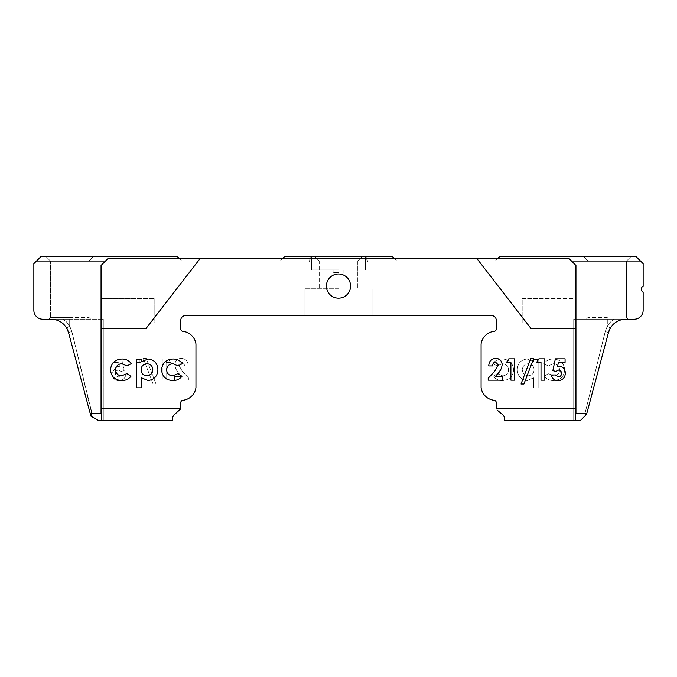 <?xml version="1.0" encoding="UTF-8"?>
<svg xmlns="http://www.w3.org/2000/svg" width="677" height="677" viewBox="0 0 677 677"><rect width="100%" height="100%" fill="white"/><g stroke="black" fill="none" stroke-linecap="round" stroke-linejoin="round"><path stroke-width="0.51" stroke-dasharray="3.38 2.54" d="M326.407 286.083A12.093 12.093 0 0 0 338.5 298.176A12.093 12.093 0 0 0 350.593 286.083A12.093 12.093 0 0 0 338.5 273.982A12.093 12.093 0 0 0 326.407 286.083A12.093 12.093 0 0 0 338.5 298.176A12.093 12.093 0 0 0 350.593 286.083A12.093 12.093 0 0 0 338.5 273.982A12.093 12.093 0 0 0 326.407 286.083A12.093 12.093 0 0 0 338.5 298.176A12.093 12.093 0 0 0 350.593 286.083A12.093 12.093 0 0 0 338.5 273.982A12.093 12.093 0 0 0 326.407 286.083M338.5 256.515L365.394 256.515L367.958 261.889L367.958 258.309L366.392 258.309L568.782 258.309L367.958 258.309L367.958 261.889L366.392 258.309L310.608 258.309L311.606 256.515L338.5 256.515M338.5 260.992L319.239 260.992L338.5 260.992M338.5 315.651L304.895 315.651L338.5 315.651M338.5 288.766L304.895 288.766L338.5 288.766M179.007 258.309L181.698 260.992L177.213 256.515L41.018 256.515L33.85 263.683L33.85 310.278A8.962 8.962 0 0 0 42.812 319.239L51.207 319.239A17.924 17.924 0 0 1 66.558 327.905A17.924 17.924 0 0 0 51.207 319.239L69.689 319.239L48.634 319.239L69.689 319.239L48.634 319.239L50.428 317.445L69.689 317.445L50.428 317.445L69.689 317.445L50.428 317.445L48.634 319.239M497.02 409.957L503.485 415.382L504.289 417.091L504.289 420.485L575.501 420.485L573.707 420.485L575.501 420.485L575.501 328.734L575.501 413.317L585.74 413.317L585.004 413.317L585.207 415.712L586.544 414.366L608.479 332.517L610.349 328.049A17.924 17.924 0 0 1 625.793 319.239L586.248 319.239L625.793 319.239A17.924 17.924 0 0 0 610.383 327.998A17.924 17.924 0 0 1 625.793 319.239L634.188 319.239A8.962 8.962 0 0 0 643.15 310.278L643.15 292.32A3.588 3.588 0 0 1 643.15 286.117L643.15 263.683L635.982 256.515L499.787 256.515L495.302 260.992L396.739 260.992L392.262 256.515L365.394 256.515M607.311 317.445L588.042 317.445L607.311 317.445M338.5 269.954L311.623 269.954L338.5 269.954M338.5 272.645L333.126 272.645L338.5 272.645M310.608 258.309L309.042 261.889L310.608 258.309L309.042 258.309L366.392 258.309M522.187 298.625L575.949 298.625L575.949 322.819L575.949 298.625L575.949 322.819L575.949 298.625L522.187 298.625L522.187 322.819L575.949 322.819L522.187 322.819L522.187 298.625M154.813 322.819L101.051 322.819L101.051 298.625L101.051 322.819L101.051 298.625L101.051 322.819L154.813 322.819L154.813 298.625L101.051 298.625L154.813 298.625L154.813 322.819M69.689 256.515L93.434 256.515L69.689 256.515M69.689 260.992L88.958 260.992L69.689 260.992M607.311 256.515L631.057 256.515L607.311 256.515M607.311 260.992L588.042 260.992L607.311 260.992M178.669 364.945L181.461 362.11C183.45 362.517 184.432 363.794 184.415 365.944L188.248 365.944C188.045 361.332 185.71 358.776 181.25 358.285C177.349 358.607 175.208 360.748 174.844 364.683C175.267 368.322 176.832 371.445 179.523 374.059L181.749 376.607L174.573 376.607L174.573 380.169L188.798 380.169L188.798 378.223L182.477 371.504L178.669 364.945L181.461 362.11C183.45 362.517 184.432 363.794 184.415 365.944L188.248 365.944C188.045 361.332 185.71 358.776 181.25 358.285C177.349 358.607 175.208 360.748 174.844 364.683C175.267 368.322 176.832 371.445 179.523 374.059L181.749 376.607L174.573 376.607L174.573 380.169L188.798 380.169L188.798 378.223L182.477 371.504L178.669 364.945M143.245 358.285L153.07 383.994L155.972 383.994L146.147 358.285L143.245 358.285L153.07 383.994L155.972 383.994L146.147 358.285L143.245 358.285M120.929 371.411L124.153 370.666L121.64 358.827L111.925 358.827L111.925 362.381L118.61 362.381L119.44 366.418L116.596 366.375L111.654 373.289C111.976 377.766 114.354 380.246 118.788 380.711C122.554 380.533 124.915 378.621 125.88 374.965L121.505 374.965L118.568 376.886C116.588 376.615 115.555 375.464 115.479 373.425C115.539 371.445 116.512 370.319 118.407 370.048L120.929 371.411L124.153 370.666L121.64 358.827L111.925 358.827L111.925 362.381L118.61 362.381L119.44 366.418L116.596 366.375L111.654 373.289C111.976 377.766 114.354 380.246 118.788 380.711C122.554 380.533 124.915 378.621 125.88 374.965L121.505 374.965L118.568 376.886C116.588 376.615 115.555 375.464 115.479 373.425C115.539 371.445 116.512 370.319 118.407 370.048L120.929 371.411M538.816 387.828L538.816 359.377L533.713 359.377L533.713 361.721L527.112 359.013C520.841 359.792 517.575 363.388 517.304 369.811C517.693 376.175 521.011 379.746 527.265 380.533L533.713 377.817L533.713 387.828L538.816 387.828L538.816 359.377L533.713 359.377L533.713 361.721L527.112 359.013C520.841 359.792 517.575 363.388 517.304 369.811C517.693 376.175 521.011 379.746 527.265 380.533L533.713 377.817L533.713 387.828L538.816 387.828M564.72 369.845C563.983 363.033 560.167 359.419 553.261 359.013C549.369 358.988 546.254 360.519 543.927 363.617L548.158 365.944L553.236 363.752C557.163 363.955 559.287 365.995 559.608 369.87C559.32 373.619 557.289 375.591 553.515 375.786L548.26 373.602L544.291 376.327C546.635 379.196 549.682 380.601 553.414 380.533C560.268 380.203 564.034 376.64 564.72 369.845C563.983 363.033 560.167 359.419 553.261 359.013C549.369 358.988 546.254 360.519 543.927 363.617L548.158 365.944L553.236 363.752C557.163 363.955 559.287 365.995 559.608 369.87C559.32 373.619 557.289 375.591 553.515 375.786L548.26 373.602L544.291 376.327C546.635 379.196 549.682 380.601 553.414 380.533C560.268 380.203 564.034 376.64 564.72 369.845M513.657 369.845C512.921 363.033 509.104 359.419 502.199 359.013C498.306 358.988 495.192 360.519 492.864 363.617L497.096 365.944L502.173 363.752C506.1 363.955 508.224 365.995 508.545 369.87C508.258 373.619 506.227 375.591 502.452 375.786L497.197 373.602L493.228 376.327C495.572 379.196 498.619 380.601 502.351 380.533C509.206 380.203 512.971 376.64 513.657 369.845C512.921 363.033 509.104 359.419 502.199 359.013C498.306 358.988 495.192 360.519 492.864 363.617L497.096 365.944L502.173 363.752C506.1 363.955 508.224 365.995 508.545 369.87C508.258 373.619 506.227 375.591 502.452 375.786L497.197 373.602L493.228 376.327C495.572 379.196 498.619 380.601 502.351 380.533C509.206 380.203 512.971 376.64 513.657 369.845M136.001 362.381L140.376 362.381L138.091 358.827L132.167 358.827L132.167 380.169L136.001 380.169L136.001 362.381L140.376 362.381L138.091 358.827L132.167 358.827L132.167 380.169L136.001 380.169L136.001 362.381M166.093 362.381L170.469 362.381L168.184 358.827L162.26 358.827L162.26 380.169L166.093 380.169L166.093 362.381L170.469 362.381L168.184 358.827L162.26 358.827L162.26 380.169L166.093 380.169L166.093 362.381M496.224 408.239A2.243 2.243 0 0 0 496.309 408.84L575.501 408.84L575.501 328.734L531.149 328.734L476.693 258.309L200.307 258.309L145.851 328.734L101.499 328.734L101.499 420.485L172.753 420.485L172.753 417.091L173.557 415.382L180.742 408.84A2.243 2.243 0 0 0 180.818 408.239L180.818 402.527A2.243 2.243 0 0 1 182.832 400.293A14.784 14.784 0 0 0 195.958 387.684L195.958 343.967A14.784 14.784 0 0 0 182.832 331.349A2.243 2.243 0 0 1 180.818 329.124L180.818 320.128A4.477 4.477 0 0 1 185.303 315.651L491.739 315.651A4.477 4.477 0 0 1 496.224 320.128L496.224 329.124A2.243 2.243 0 0 1 494.21 331.349A14.784 14.784 0 0 0 481.085 343.967L481.085 387.684A14.784 14.784 0 0 0 494.21 400.293A2.243 2.243 0 0 1 496.224 402.527L496.224 408.239M180.742 408.84L101.499 408.84L101.499 328.734L101.499 413.317L90.168 413.317L68.521 332.517L90.93 416.16L91.869 416.702L91.623 413.317L101.499 413.317L101.499 420.485L103.293 420.485L101.499 420.485L101.499 413.317L92.038 413.317L101.499 413.317L101.499 420.485L101.499 413.317L90.168 413.317L68.521 332.517L90.168 413.317L101.499 413.317L91.268 413.317L92.038 413.317L71.872 331.569L69.689 326.009L71.864 331.569L91.623 413.317M585.207 415.712L580.426 420.485L573.707 420.485L575.501 420.485L575.501 408.84M585.393 413.317L575.501 413.317L585.03 413.317L605.196 331.595L608.479 332.517L586.832 413.317L585.03 413.317L605.238 331.603L608.479 332.517L610.383 327.998L607.311 326.17L605.196 331.595L585.004 413.317L586.832 413.317L608.479 332.517A17.924 17.924 0 0 1 625.793 319.239L613.988 319.239L625.793 319.239M586.832 413.317L575.501 413.317L575.501 420.485M610.383 327.998L607.311 326.17A21.503 21.503 0 0 1 613.912 319.239A21.503 21.503 0 0 0 607.311 326.17L605.196 331.595L608.479 332.517L605.238 331.603L607.311 326.255L605.238 331.603L585.03 413.317L575.501 413.317M91.869 416.702L98.427 420.485L101.499 420.485L101.499 413.317M66.566 327.913L69.689 326.026A21.579 21.579 0 0 0 63.232 319.239L90.752 319.239L63.232 319.239A21.571 21.571 0 0 1 69.689 326.026L66.558 327.905L68.521 332.517L90.168 413.317M101.499 408.84L101.499 420.485M71.872 331.569L68.521 332.517L71.762 331.603L91.97 413.317L71.762 331.603L69.689 326.255L66.651 328.049L69.689 326.255A21.452 21.452 0 0 0 63.012 319.239L51.207 319.239A17.924 17.924 0 0 1 68.521 332.517L71.762 331.603L69.689 326.255A21.452 21.452 0 0 0 63.012 319.239L51.207 319.239A17.924 17.924 0 0 1 66.651 328.049L68.521 332.517L71.864 331.569M69.689 317.445L88.958 317.445L69.689 317.445M572.361 261.889L575.949 265.477L572.361 261.889L367.958 261.889L572.361 261.889L568.782 258.309L572.361 261.889L641.356 261.889M311.606 256.515L284.738 256.515L280.261 260.992L181.698 260.992L280.261 260.992L282.944 258.309M35.644 261.889L309.042 261.889L104.639 261.889L101.051 265.477L101.051 413.317L101.051 328.734L145.851 328.734L101.499 328.734M575.949 413.317L575.949 265.477L575.949 328.734L531.149 328.734L575.949 328.734L575.949 413.317L575.949 265.477L568.782 258.309L476.693 258.309L531.149 328.734L476.693 258.309M200.307 258.309L145.851 328.734L200.307 258.309L108.218 258.309L101.051 265.477L101.051 328.734M338.5 258.309L365.377 258.309L338.5 258.309M309.042 258.309L108.218 258.309L309.042 258.309L309.042 261.889L309.042 258.309M101.051 413.317L101.051 265.477L104.639 261.889M69.689 319.239L103.293 319.239L69.689 319.239L69.689 326.255L69.689 319.239M607.311 319.239L573.707 319.239L613.988 319.239L573.707 319.239L607.311 319.239L607.311 326.255A21.452 21.452 0 0 1 613.988 319.239A21.452 21.452 0 0 0 607.311 326.255L610.349 328.049L607.311 326.255L607.311 319.239M115.598 369.87C115.885 373.619 117.916 375.591 121.691 375.786L126.946 373.602L130.915 376.327C128.571 379.196 125.524 380.601 121.792 380.533C114.938 380.203 111.172 376.64 110.486 369.845C111.214 363.033 115.039 359.419 121.945 359.013C125.837 358.988 128.952 360.519 131.279 363.617L127.048 365.944L121.97 363.752M119.55 364.124L118.382 364.675M116.359 366.756L115.699 368.627M136.382 359.377L141.493 359.377L141.493 361.721L148.094 359.013C154.364 359.792 157.631 363.388 157.902 369.811C157.513 376.175 154.195 379.746 147.941 380.533L141.493 377.817L141.493 387.828L136.382 387.828L136.382 359.377M146.994 375.786C150.632 375.43 152.57 373.408 152.799 369.727C152.57 366.062 150.632 364.065 146.994 363.752C143.312 364.04 141.358 366.029 141.129 369.71C141.332 373.45 143.287 375.473 146.994 375.786M166.66 369.87C166.948 373.619 168.979 375.591 172.753 375.786L178.009 373.602L181.978 376.327C179.633 379.196 176.587 380.601 172.855 380.533C166 380.203 162.235 376.64 161.549 369.845C162.277 363.033 166.102 359.419 173.007 359.013C176.9 358.988 180.014 360.519 182.341 363.617L178.11 365.944L173.033 363.752M170.612 364.124L169.445 364.675M167.422 366.756L166.762 368.635M558.593 370.048L556.071 371.411L552.847 370.666L555.36 358.827L565.075 358.827L565.075 362.381L558.39 362.381L557.56 366.418L558.88 366.215C563.019 366.689 565.177 369.041 565.346 373.289C565.024 377.766 562.646 380.246 558.212 380.711C554.446 380.533 552.085 378.621 551.12 374.965L555.495 374.965L558.432 376.886M559.075 376.818L559.684 376.607M559.896 376.497L560.691 375.82M559.634 370.243L559.185 370.107M536.624 362.381L538.909 358.827L544.833 358.827L544.833 380.169L540.999 380.169L540.999 362.381L536.624 362.381M523.93 383.994L521.028 383.994L530.853 358.285L533.755 358.285L523.93 383.994M506.531 362.381L508.816 358.827L514.74 358.827L514.74 380.169L510.907 380.169L510.907 362.381L506.531 362.381M494.244 362.449L493.296 363.38M492.585 365.944L488.752 365.944C488.955 361.332 491.29 358.776 495.75 358.285C499.651 358.607 501.792 360.748 502.156 364.683L501.615 367.67M501.318 368.44L500.667 369.76M498.695 372.604L495.251 376.607L502.427 376.607L502.427 380.169L488.202 380.169L488.202 378.223L494.523 371.504L498.331 364.945L495.539 362.11M575.949 328.734L575.501 328.734M528.212 375.786C524.573 375.43 522.636 373.408 522.407 369.727C522.636 366.062 524.573 364.065 528.212 363.752C531.894 364.04 533.848 366.029 534.077 369.71C533.874 373.45 531.919 375.473 528.212 375.786C524.573 375.43 522.636 373.408 522.407 369.727C522.636 366.062 524.573 364.065 528.212 363.752C531.894 364.04 533.848 366.029 534.077 369.71C533.874 373.45 531.919 375.473 528.212 375.786M394.056 258.309L396.739 260.992L495.302 260.992L497.993 258.309M319.239 260.992L314.754 256.515L319.239 260.992L319.239 288.766L319.239 260.992M304.895 288.766L304.895 315.651L304.895 288.766M588.042 317.445L586.248 319.239L588.042 317.445L588.042 260.992L583.566 256.515L588.042 260.992L588.042 317.445M333.126 272.645L333.126 269.954L333.126 272.645M311.623 269.954L311.623 258.309L311.623 269.954M50.428 260.992L45.943 256.515L50.428 260.992L50.428 317.445L50.428 260.992M626.572 317.445L626.572 260.992L631.057 256.515L626.572 260.992L626.572 317.445L628.366 319.239L626.572 317.445M88.958 317.445L88.958 260.992L93.434 256.515L88.958 260.992L88.958 317.445L90.752 319.239L88.958 317.445M365.377 269.954L365.377 258.309L365.377 269.954M343.874 272.645L343.874 269.954L343.874 272.645M103.293 420.485L103.293 319.239L103.293 420.485M573.707 420.485L573.707 319.239L573.707 420.485M357.761 260.992L357.761 288.766L357.761 260.992L362.246 256.515L357.761 260.992M372.105 288.766L372.105 315.651L372.105 288.766"/><path stroke-width="1.02" d="M326.407 286.083A12.093 12.093 0 0 0 338.5 298.176A12.093 12.093 0 0 0 350.593 286.083A12.093 12.093 0 0 0 338.5 273.982A12.093 12.093 0 0 0 326.407 286.083M48.634 319.239L51.207 319.239A17.924 17.924 0 0 1 68.521 332.517L66.566 327.913A17.924 17.924 0 0 0 51.207 319.239L42.812 319.239A8.962 8.962 0 0 1 33.85 310.278L33.85 263.683L41.018 256.515L177.213 256.515L179.007 258.309M625.793 319.239A17.924 17.924 0 0 0 610.383 327.998L608.479 332.517A17.924 17.924 0 0 1 625.793 319.239L634.188 319.239A8.962 8.962 0 0 0 643.15 310.278L643.15 292.32A3.588 3.588 0 0 1 643.15 286.117L643.15 263.683L641.356 261.889L572.361 261.889M575.949 328.734L531.149 328.734L476.693 258.309L568.782 258.309L575.949 265.477L575.949 413.317L586.832 413.317L586.544 414.366L580.426 420.485L504.289 420.485L504.289 417.091L503.485 415.382L497.02 409.957M586.832 413.317L608.479 332.517L610.349 328.049A17.924 17.924 0 0 1 610.383 327.998M585.58 415.331L585.74 413.317M575.949 413.317L575.501 413.317M180.742 408.84L173.557 415.382L172.753 417.091L172.753 420.485L101.499 420.485L101.499 408.84L180.742 408.84A2.243 2.243 0 0 0 180.818 408.239L180.818 402.527A2.243 2.243 0 0 1 182.832 400.293A14.784 14.784 0 0 0 195.958 387.684L195.958 343.967A14.784 14.784 0 0 0 182.832 331.349A2.243 2.243 0 0 1 180.818 329.124L180.818 320.128A4.477 4.477 0 0 1 185.303 315.651L491.739 315.651A4.477 4.477 0 0 1 496.224 320.128L496.224 329.124A2.243 2.243 0 0 1 494.21 331.349A14.784 14.784 0 0 0 481.085 343.967L481.085 387.684A14.784 14.784 0 0 0 494.21 400.293A2.243 2.243 0 0 1 496.224 402.527L496.224 408.239A2.243 2.243 0 0 0 496.309 408.84L575.501 408.84L575.501 328.734M575.501 408.84L575.501 420.485M91.268 413.317L91.505 416.49L98.427 420.485L101.499 420.485M91.505 416.49L90.93 416.16L68.521 332.517L66.651 328.049A17.924 17.924 0 0 0 66.566 327.913M476.693 258.309L108.218 258.309L101.051 265.477L101.051 413.317L101.499 413.317M101.051 413.317L90.168 413.317M101.499 408.84L101.499 328.734M282.944 258.309L284.738 256.515L311.606 256.515L310.608 258.309M104.639 261.889L35.644 261.889M366.392 258.309L365.394 256.515L311.606 256.515M365.394 256.515L392.262 256.515L394.056 258.309M510.907 362.381L506.531 362.381L508.816 358.827L514.74 358.827L514.74 380.169L510.907 380.169L510.907 362.381M540.999 362.381L536.624 362.381L538.909 358.827L544.833 358.827L544.833 380.169L540.999 380.169L540.999 362.381M161.549 369.845C162.277 363.033 166.102 359.419 173.007 359.013C176.9 358.988 180.014 360.519 182.341 363.617L178.11 365.944L173.033 363.752C169.123 363.938 166.999 365.978 166.66 369.87C166.948 373.619 168.979 375.591 172.753 375.786L178.009 373.602L181.978 376.327C179.633 379.196 176.587 380.601 172.855 380.533C166 380.203 162.235 376.64 161.549 369.845M110.486 369.845C111.214 363.033 115.039 359.419 121.945 359.013C125.837 358.988 128.952 360.519 131.279 363.617L127.048 365.944L121.97 363.752C118.06 363.938 115.936 365.978 115.598 369.87C115.885 373.619 117.916 375.591 121.691 375.786L126.946 373.602L130.915 376.327C128.571 379.196 125.524 380.601 121.792 380.533C114.938 380.203 111.172 376.64 110.486 369.845M136.382 387.828L136.382 359.377L141.493 359.377L141.493 361.721L148.094 359.013C154.364 359.792 157.631 363.388 157.902 369.811C157.513 376.175 154.195 379.746 147.941 380.533L141.493 377.817L141.493 387.828L136.382 387.828M556.071 371.411L552.847 370.666L555.36 358.827L565.075 358.827L565.075 362.381L558.39 362.381L557.56 366.418L558.88 366.215C563.019 366.689 565.177 369.041 565.346 373.289C565.024 377.766 562.646 380.246 558.212 380.711C554.446 380.533 552.085 378.621 551.12 374.965L555.495 374.965L558.432 376.886C560.412 376.615 561.445 375.464 561.521 373.425C561.47 371.453 560.488 370.327 558.593 370.048L556.071 371.411M533.755 358.285L523.93 383.994L521.028 383.994L530.853 358.285L533.755 358.285M498.331 364.945L495.539 362.11C493.55 362.508 492.568 363.786 492.585 365.944L488.752 365.944C488.955 361.332 491.29 358.776 495.75 358.285C499.651 358.607 501.792 360.748 502.156 364.683C501.733 368.322 500.168 371.445 497.477 374.059L495.251 376.607L502.427 376.607L502.427 380.169L488.202 380.169L488.202 378.223L494.523 371.504L498.331 364.945M200.307 258.309L145.851 328.734L101.051 328.734M497.993 258.309L499.787 256.515L635.982 256.515L641.356 261.889M121.97 363.752L119.55 364.124M118.382 364.675L117.434 365.402M117.18 365.656L116.359 366.756M115.699 368.627L115.598 369.87M152.799 369.727C152.57 366.062 150.632 364.065 146.994 363.752C143.312 364.04 141.358 366.029 141.129 369.71C141.332 373.45 143.287 375.473 146.994 375.786C150.632 375.43 152.57 373.408 152.799 369.727M173.033 363.752L170.612 364.124M169.445 364.675L168.497 365.402M168.243 365.656L167.422 366.756M166.762 368.635L166.66 369.87M558.432 376.886L559.075 376.818M560.962 375.464L561.326 374.703M561.326 374.686L560.759 371.106M560.7 371.03L560.023 370.446M559.185 370.107L558.593 370.048M495.539 362.11L494.244 362.449M493.296 363.38L493.034 363.837M492.932 364.074L492.585 365.944M501.615 367.67L501.318 368.44M500.667 369.76L498.695 372.604"/></g></svg>
